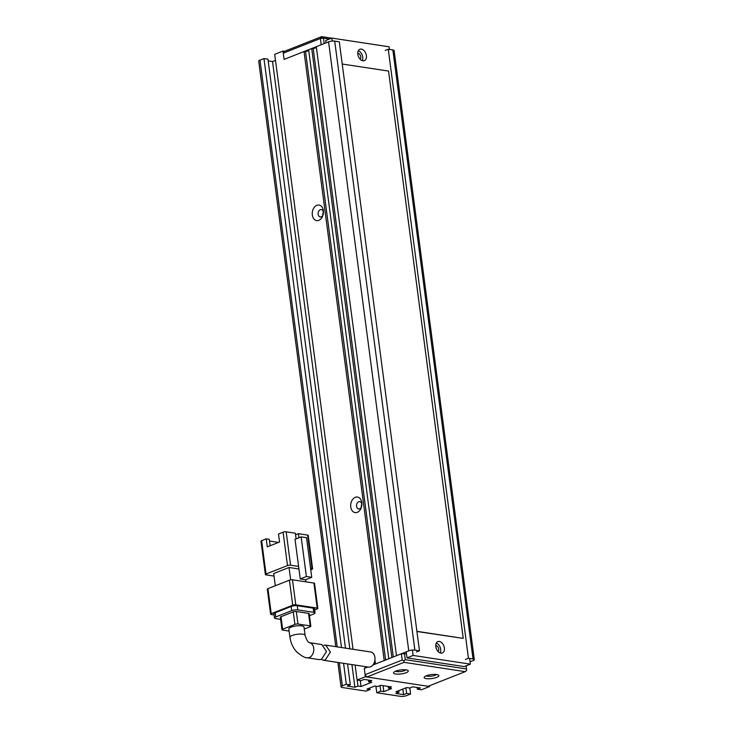 <?xml version="1.0" encoding="UTF-8"?>
<svg xmlns="http://www.w3.org/2000/svg" width="733" height="733" viewBox="0 0 733 733"><rect width="100%" height="100%" fill="white"/><g stroke="black" fill="none" stroke-linecap="round" stroke-linejoin="round"><path stroke-width="1.1" d="M436.721 677.374A7.422 1.997 -7.5 0 1 427.87 678.776A7.422 1.997 -7.5 0 1 424.37 676.962A7.422 1.997 -7.5 0 1 426.313 675.789A7.422 1.997 -7.5 0 1 438.508 675.102A7.422 1.997 -7.5 0 1 436.721 677.374M426.194 675.844A5.461 1.466 172.5 0 0 435.09 675.285A5.461 1.466 172.5 0 0 436.465 674.488M406.119 672.729A7.422 1.997 -7.5 0 1 397.268 674.131A7.422 1.997 -7.5 0 1 393.768 672.308A7.422 1.997 -7.5 0 1 395.71 671.144A7.422 1.997 -7.5 0 1 407.905 670.448A7.422 1.997 -7.5 0 1 406.119 672.729M395.591 671.19A5.461 1.466 172.5 0 0 404.488 670.64A5.461 1.466 172.5 0 0 405.862 669.843M404.02 662.348L366.894 676.99L428.099 686.29L465.226 671.648L404.02 662.348L403.883 660.882L402.215 660.03L365.089 674.672L366.894 676.99M365.089 674.672L364.264 668.414L367.847 667.003M465.226 671.648L466.619 670.42L466.49 668.954L405.276 659.654L403.883 660.882M372.895 665.014L401.391 653.772L406.439 653.699M401.391 653.772L402.215 660.03M466.078 665.839L466.49 668.954M405.276 659.654L404.451 653.396M284.523 51.301L283.268 53.152L284.083 59.41L282.993 51.063L284.523 51.301L321.64 36.65L331.664 38.171M283.268 53.152L320.385 38.501L321.64 36.65L323.455 38.134L329.456 39.041M324.169 43.595L323.455 38.134L320.385 38.501L321.21 44.759L284.083 59.41L304.03 51.539L384.211 660.552L375.461 663.997L374.93 659.966M357.759 53.262A3.28 2.144 -111.5 0 1 358.025 53.28A3.28 2.144 -111.5 0 1 360.499 55.8A3.28 2.144 -111.5 0 1 360.095 59.171M435.741 645.59A3.28 2.144 -111.5 0 1 436.007 645.608A3.28 2.144 -111.5 0 1 438.481 648.128A3.28 2.144 -111.5 0 1 438.077 651.5M361.351 49.12A6.111 4.013 -111.5 0 1 366.188 54.544A6.111 4.013 -111.5 0 1 364.356 60.647A6.111 4.013 -111.5 0 1 362.881 60.802A6.111 4.013 -111.5 0 1 358.043 55.378A6.111 4.013 -111.5 0 1 359.866 49.267A6.111 4.013 -111.5 0 1 361.351 49.12M358.318 50.742A6.111 4.013 -111.5 0 1 362.166 54.938A6.111 4.013 -111.5 0 1 362.23 60.637M439.324 641.448A6.111 4.013 -111.5 0 1 444.171 646.863A6.111 4.013 -111.5 0 1 442.338 652.975A6.111 4.013 -111.5 0 1 440.863 653.121A6.111 4.013 -111.5 0 1 436.025 647.706A6.111 4.013 -111.5 0 1 437.848 641.595A6.111 4.013 -111.5 0 1 439.324 641.448M436.3 643.061A6.111 4.013 -111.5 0 1 440.148 647.266A6.111 4.013 -111.5 0 1 440.203 652.956M406.201 651.875L406.989 657.867L464.218 666.572L470.357 664.144L469.606 658.436M389.425 49.423L389.086 46.793L331.857 38.098L325.718 40.517L326.029 42.862M406.989 657.867L413.128 655.449L470.357 664.144M331.857 38.098L332.241 41.075M412.422 650.089L413.128 655.449M323.72 645.287L325.69 645.132L330.409 652.086L325.278 659.957L323.244 660.231L321.466 659.343M323.244 660.231L368.406 667.085A7.642 5.397 -81.4 0 0 370.513 666.828A7.642 5.397 -81.4 0 0 375.003 658.866A7.642 5.397 -81.4 0 0 370.696 651.976L325.69 645.132M303.993 626.981A7.642 2.052 172.5 0 0 299.201 625.716A7.642 2.052 172.5 0 0 291.056 627.164A7.642 2.052 172.5 0 0 288.839 628.978L289.938 637.316A7.642 2.052 -7.5 0 1 292.155 635.511A7.642 2.052 -7.5 0 1 300.292 634.054A7.642 2.052 -7.5 0 1 305.093 635.328L303.993 626.981M321.402 659.37L326.515 651.5L321.769 644.536L309.491 642.676A7.642 5.397 -81.4 0 1 313.797 649.575A7.642 5.397 -81.4 0 1 309.299 657.528A7.642 5.397 -81.4 0 1 307.191 657.785L319.368 659.636L321.402 659.37M270.138 545.737L269.286 539.323L266.226 538.856L267.279 546.864L279.557 542.017L278.503 534.018L283.103 532.195L287.501 565.574L266.024 574.04A2.181 0.586 172.5 0 0 265.383 574.562A2.181 0.586 172.5 0 0 266.015 574.883L274.014 576.092M275.287 585.74L273.684 573.527L289.022 567.479L298.936 568.982M298.597 566.417L300.246 578.933L306.376 576.514L301.162 536.886L295.023 539.305L298.597 566.417L290.561 565.198L286.172 531.828L295.353 533.221L296.095 538.883M287.501 565.574A2.181 0.586 -7.5 0 1 290.561 565.198M310.746 569.779L311.983 569.294A2.181 0.586 -7.5 0 0 312.615 568.771A2.181 0.586 -7.5 0 0 311.983 568.451L310.535 568.231M266.226 538.856L261.626 540.67A2.181 0.586 172.5 0 0 260.994 541.192L265.383 574.562M278.567 542.411L269.515 541.036M305.634 579.73L305.908 581.837M290.653 579.849L289.022 567.479M300.246 578.933L305.597 579.748L311.736 577.32L306.522 537.701L301.162 536.886M298.945 537.756L298.413 533.688L307.594 535.081L311.983 568.451M292.485 579.794L313.907 583.056L317.206 608.078L295.784 604.826L292.485 579.794A2.181 0.586 172.5 0 0 289.416 580.17L292.714 605.201L271.237 613.668L267.939 588.645A2.181 0.586 172.5 0 0 267.307 589.158L270.605 614.19A2.181 0.586 -7.5 0 1 271.237 613.668M317.206 608.078A2.181 0.586 -7.5 0 1 317.838 608.399L314.539 583.367A2.181 0.586 172.5 0 0 313.907 583.056M267.939 588.645L289.416 580.17M286.172 531.828A2.181 0.586 172.5 0 0 283.103 532.195M306.376 576.514L311.736 577.32M312.615 568.771L308.226 535.402A2.181 0.586 172.5 0 0 307.594 535.081M298.413 533.688L295.564 534.815M270.605 614.19A2.181 0.586 -7.5 0 0 271.237 614.511L274.105 614.941M314.631 609.929L317.197 608.921A2.181 0.586 -7.5 0 0 317.838 608.399M292.714 605.201A2.181 0.586 -7.5 0 1 295.784 604.826M275.223 612.77A4.371 1.173 172.5 0 0 273.95 613.805L274.499 617.974A4.371 1.173 -7.5 0 1 275.773 616.939L275.223 612.77L291.175 606.475L291.725 610.644L275.773 616.939M313.22 608.143L313.77 612.321A4.371 1.173 -7.5 0 1 315.034 612.953L314.484 608.784A4.371 1.173 172.5 0 0 313.22 608.143L297.305 605.724A4.371 1.173 172.5 0 0 291.175 606.475M315.034 612.953A4.371 1.173 -7.5 0 1 313.761 613.988L309.454 615.693M274.499 617.974A4.371 1.173 -7.5 0 0 275.764 618.615L280.62 619.348M291.725 610.644A4.371 1.173 -7.5 0 1 297.855 609.902L297.305 605.724M313.77 612.321L297.855 609.902M280.977 616.728A2.181 0.586 172.5 0 0 280.345 617.241L281.994 629.757A2.181 0.586 -7.5 0 1 282.626 629.235L280.977 616.728L293.255 611.881L294.904 624.397L282.626 629.235M308.556 613.365L310.206 625.881A2.181 0.586 -7.5 0 1 310.838 626.202L309.189 613.686A2.181 0.586 172.5 0 0 308.556 613.365L296.315 611.505A2.181 0.586 172.5 0 0 293.255 611.881M304.268 629.061L310.206 626.724A2.181 0.586 -7.5 0 0 310.838 626.202M281.994 629.757A2.181 0.586 -7.5 0 0 282.626 630.078L289.114 631.058M310.206 625.881L297.964 624.021L296.315 611.505M294.904 624.397A2.181 0.586 -7.5 0 1 297.964 624.021M416.93 631.498L463.238 638.37L388.554 71.074L342.219 64.037M416.903 631.333L463.238 638.37M316.858 205.322A7.861 5.543 -81.4 0 0 312.322 215.007A7.861 5.543 -81.4 0 0 318.828 220.34A7.861 5.543 -81.4 0 0 323.189 214.384A7.861 5.543 -81.4 0 0 323.409 212.936A7.861 5.543 -81.4 0 0 316.858 205.322M323.39 213.166A3.711 2.62 -81.4 0 0 321.311 209.601A3.711 2.62 -81.4 0 0 320.284 209.73A3.711 2.62 -81.4 0 0 318.104 213.596A3.711 2.62 -81.4 0 0 320.193 216.95A3.711 2.62 -81.4 0 0 321.219 216.821A3.711 2.62 -81.4 0 0 323.244 214.164M355.294 497.313A7.861 5.543 -81.4 0 0 350.759 507.007A7.861 5.543 -81.4 0 0 357.273 512.33A7.861 5.543 -81.4 0 0 361.635 506.384A7.861 5.543 -81.4 0 0 361.855 504.927A7.861 5.543 -81.4 0 0 355.294 497.313M361.836 505.156A3.711 2.62 -81.4 0 0 359.747 501.592A3.711 2.62 -81.4 0 0 358.721 501.72A3.711 2.62 -81.4 0 0 356.54 505.587A3.711 2.62 -81.4 0 0 358.629 508.94A3.711 2.62 -81.4 0 0 359.656 508.812A3.711 2.62 -81.4 0 0 361.681 506.155M323.345 212.158A3.711 2.62 -81.4 0 0 322.896 215.108M361.79 504.148A3.711 2.62 -81.4 0 0 361.342 507.099M429.529 685.731L429.63 686.528L365.364 676.761L364.264 668.414L365.336 667.992L365.153 666.599M385.191 50.458L388.261 49.248L468.442 658.261L473.032 658.958A4.371 1.173 -7.5 0 1 474.297 659.599A4.371 1.173 -7.5 0 1 473.023 660.635L470.055 661.807M474.297 659.599L394.116 50.586A4.371 1.173 172.5 0 0 392.851 49.945L388.261 49.248M429.63 686.528L421.347 689.799L417.37 689.194L420.44 687.975L412.789 686.821L409.72 688.03L406.659 687.563L395.921 691.796L398.981 692.264L398.77 690.678M353.031 649.291L274.701 54.334L282.993 51.063M337.226 646.891L259.977 60.143A4.371 1.173 172.5 0 0 258.703 61.178L335.787 646.671M259.977 60.143L263.962 58.567L341.505 647.541M345.481 648.146L267.948 59.171L263.962 58.567M268.168 60.885L272.529 61.545L275.498 60.372M365.364 676.761L357.081 680.032L355.111 665.069M308.74 50.522L305.56 51.768L304.03 51.539M308.63 49.725L311.699 48.515L391.88 657.519L388.811 658.738L308.63 49.725M316.409 47.489L313.229 48.745L311.699 48.515M328.576 41.854L316.299 46.701L396.48 655.705L408.757 650.867A4.371 1.173 -7.5 0 1 414.878 650.116L334.706 41.112A4.371 1.173 172.5 0 0 328.576 41.854L408.757 650.867M334.706 41.112L339.297 41.808L419.468 650.822L416.408 652.031M343.585 663.319L346.343 684.265L350.319 684.869L347.25 686.079L354.9 687.242L357.97 686.033L361.03 686.5L371.768 682.258L368.708 681.8L371.778 680.581L364.127 679.427L361.057 680.636L357.081 680.032M346.343 684.265L342.357 685.841L339.306 662.669M409.811 687.994L410.608 694.032L406.623 695.608A4.371 1.173 -7.5 0 1 400.493 696.35L376.771 692.749L380.766 691.173L383.826 691.64L391.495 688.608L388.435 688.15L391.504 686.94L380.794 685.309L377.724 686.519L374.664 686.051L366.995 689.084L370.055 689.542L366.06 691.118L342.348 687.517A4.371 1.173 -7.5 0 1 341.083 686.876A4.371 1.173 -7.5 0 1 342.357 685.841M410.608 694.032L406.632 693.427L403.562 694.637L395.912 693.473L398.981 692.264M468.442 658.261L465.373 659.471M417.141 687.481L417.37 689.194M360.242 680.508L361.03 686.5M354.9 687.242L351.922 664.584M349.843 648.806L272.529 61.545M383.826 691.64L383.038 685.648M376.771 692.749L375.919 686.244M402.829 689.075L403.562 694.637M419.468 650.822L414.878 650.116M385.631 659.984L305.56 51.768M368.488 680.087L368.708 681.8M357.182 680.041L357.97 686.033M347.561 663.924L350.319 684.869M370.055 689.542L369.844 687.957M388.435 688.15L388.206 686.436M380.766 691.173L380.033 685.612M405.899 687.866L406.632 693.427M313.229 48.745L393.3 656.96M266.024 574.04L261.626 540.67M374.242 664.483L374.068 663.118M392.851 49.945L473.032 658.958M289.938 637.316C290.763 643.098 293.136 648.064 297.039 652.233C302.033 656.292 305.423 658.142 307.191 657.785M305.093 635.328C306.614 640.046 308.089 642.493 309.509 642.676M337.867 662.449L341.083 686.876"/></g></svg>
